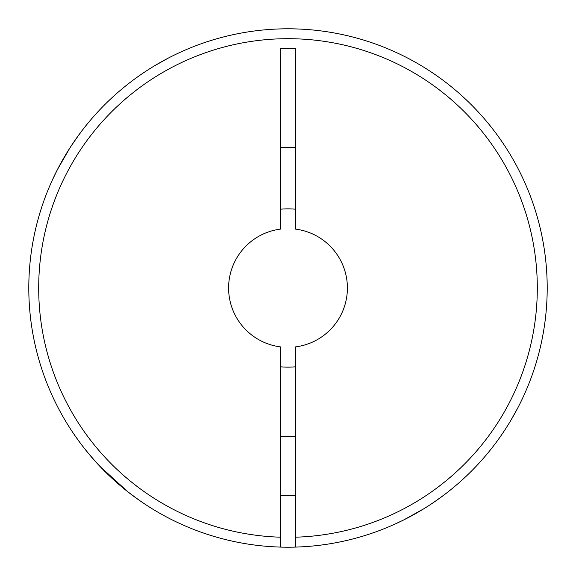 <?xml version="1.0" encoding="UTF-8"?>
<svg xmlns="http://www.w3.org/2000/svg" width="576" height="576" viewBox="0 0 576 576"><rect width="100%" height="100%" fill="white"/><g stroke="black" fill="none" stroke-linecap="round" stroke-linejoin="round"><path stroke-width="0.86" d="M139.572 500.494L127.958 491.89M108.014 474.523L96.991 463.212M96.854 463.061L88.488 453.463M82.346 445.766L80.244 442.994M81.043 444.06L84.11 448.042M84.211 448.164L89.662 454.874M93.218 459.022L98.971 465.358M90.612 120.01L90.209 120.485M81.814 130.925L74.484 141.048M66.701 153.05L61.841 161.366M59.515 165.614L57.06 170.302M54.936 174.578L53.201 178.214M51.991 180.828L57.434 169.567L69.782 148.126M70.135 147.571L77.242 137.124M93.744 116.388L94.637 115.387M135.461 78.437L136.188 77.911M154.613 65.758L168.293 58.097M156.42 64.685L155.7 65.11M152.489 67.046L150.48 68.292M131.746 81.194L131.04 81.727M280.577 547.092A259.2 259.2 0 0 0 295.423 547.092L295.423 346.896A59.357 59.357 0 0 0 295.423 229.104L295.423 48.586L280.577 48.586L280.577 229.104A59.357 59.357 0 0 0 280.577 346.896L280.577 547.092A259.2 259.2 0 0 1 28.8 288A259.2 259.2 0 0 1 288 28.8A259.2 259.2 0 0 1 547.2 288A259.2 259.2 0 0 1 295.423 547.092A259.2 259.2 0 0 0 547.2 288A259.2 259.2 0 0 0 288 28.8A259.2 259.2 0 0 0 28.8 288M455.99 485.388L455.515 485.791M445.075 494.186L434.39 501.905M423.792 508.781L403.826 519.883M403.495 520.049L394.2 524.448M395.172 524.009L397.786 522.799M401.422 521.064L405.698 518.94M410.386 516.485L414.634 514.159M422.95 509.299L427.874 506.218M428.429 505.865L434.952 501.516M459.612 482.256L460.613 481.363M497.563 440.539L498.089 439.812M510.242 421.387L510.89 420.3M511.344 419.544L516.809 409.781M517.903 407.707L510.631 420.746M508.954 423.511L507.708 425.52M494.806 444.254L494.273 444.96M75.506 436.428L81.266 444.355M83.563 447.343L87.314 452.045M92.261 457.913L93.802 459.677M295.423 209.203A79.142 79.142 0 0 0 280.577 209.203M280.577 366.797A79.142 79.142 0 0 0 295.423 366.797M280.577 147.521L295.423 147.521M100.469 466.927L110.642 477.029M116.978 482.782L121.126 486.338M131.94 494.957L133.006 495.756M127.836 491.789L99.655 466.078M280.577 537.199A249.307 249.307 0 0 1 38.693 288A249.307 249.307 0 0 1 288 38.693A249.307 249.307 0 0 1 537.307 288A249.307 249.307 0 0 1 295.423 537.199M280.577 495.756L295.423 495.756M280.577 436.399L295.423 436.399"/></g></svg>
